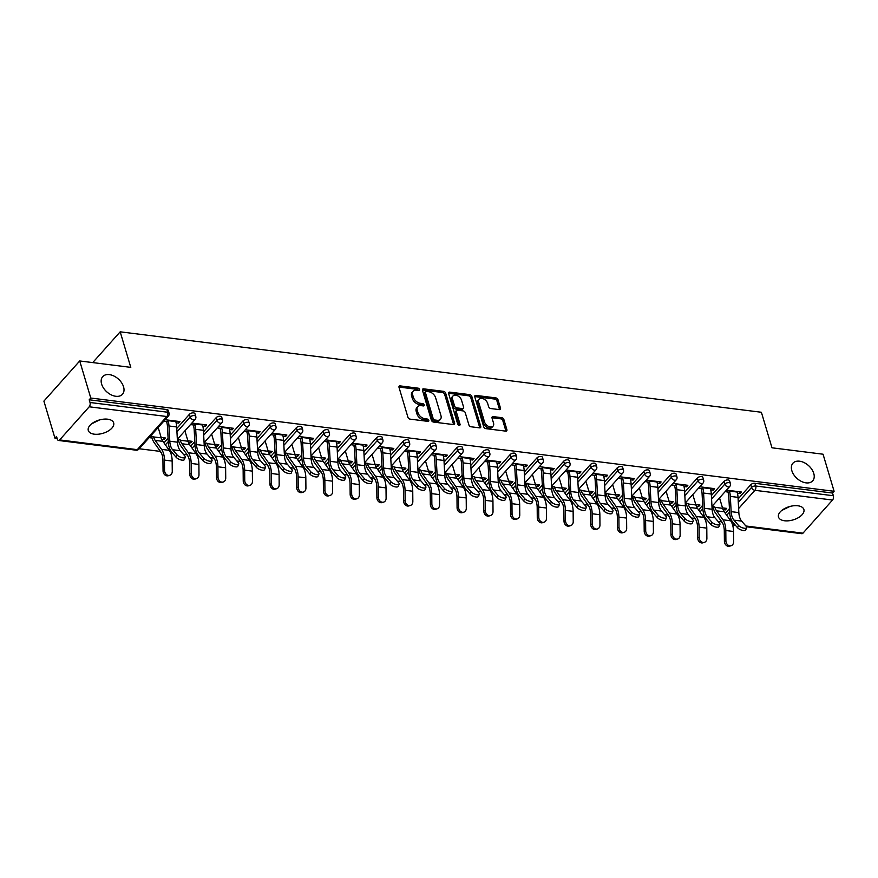 <?xml version="1.0" encoding="UTF-8"?>
<svg xmlns="http://www.w3.org/2000/svg" width="878" height="878" viewBox="0 0 878 878"><rect width="100%" height="100%" fill="white"/><g stroke="black" fill="none" stroke-linecap="round" stroke-linejoin="round"><path stroke-width="1.32" d="M123.557 386.825A13.247 8.637 -138.3 0 1 122.47 394.266A13.247 8.637 -138.3 0 1 111.221 394.859A13.247 8.637 -138.3 0 1 101.618 384.081A13.247 8.637 -138.3 0 1 102.704 376.64A13.247 8.637 -138.3 0 1 113.964 376.047A13.247 8.637 -138.3 0 1 123.557 386.825M99.587 419.914L91.521 423.887M813.763 473.418A13.247 8.637 -138.3 0 1 812.677 480.859A13.247 8.637 -138.3 0 1 801.427 481.44A13.247 8.637 -138.3 0 1 791.835 470.663A13.247 8.637 -138.3 0 1 792.911 463.222A13.247 8.637 -138.3 0 1 804.171 462.629A13.247 8.637 -138.3 0 1 813.763 473.418M789.805 506.496L781.727 510.469M419.585 389.459A1.427 0.922 41.7 0 0 418.071 388.153L400.192 385.903A2.03 1.328 41.7 0 0 399.172 386.21A2.03 1.328 41.7 0 0 399.007 387.352L407.93 417.259A2.03 1.328 41.7 0 0 410.103 419.135L427.97 421.374A1.427 0.922 41.7 0 0 427.279 419.047L424.963 418.762A6.497 4.236 41.7 0 1 417.994 412.77L417.259 410.278A6.497 4.236 41.7 0 1 417.785 406.624A6.497 4.236 41.7 0 1 421.056 405.636L423.372 405.921A1.427 0.922 41.7 0 0 422.669 403.595L420.364 403.309A6.497 4.236 41.7 0 1 413.395 397.317L412.649 394.826A6.497 4.236 41.7 0 1 413.187 391.171A6.497 4.236 41.7 0 1 416.446 390.183L418.762 390.469A1.427 0.922 41.7 0 0 419.585 389.459M418.477 390.436A1.427 0.922 41.7 0 0 417.017 389.316L399.15 387.077A2.03 1.328 41.7 0 0 398.952 387.066M427.685 421.341A1.427 0.922 41.7 0 0 426.236 420.222L423.92 419.936L424.963 418.762M423.075 405.888A1.427 0.922 41.7 0 0 421.627 404.769L419.311 404.484L420.364 403.309M797.882 505.783A13.247 6.903 163.4 0 0 784.065 508.867A13.247 6.903 163.4 0 0 778.501 517.054A13.247 6.903 163.4 0 0 784.515 520.764A13.247 6.903 163.4 0 0 798.321 517.68A13.247 6.903 163.4 0 0 803.886 509.492A13.247 6.903 163.4 0 0 797.882 505.783M107.665 419.19A13.247 6.903 163.4 0 0 93.858 422.285A13.247 6.903 163.4 0 0 88.294 430.472A13.247 6.903 163.4 0 0 94.297 434.182A13.247 6.903 163.4 0 0 108.115 431.087A13.247 6.903 163.4 0 0 113.679 422.9A13.247 6.903 163.4 0 0 107.665 419.19M499.308 409.609A2.03 1.328 41.7 0 0 500.328 409.302A2.03 1.328 41.7 0 0 500.493 408.16L497.991 399.775A2.03 1.328 41.7 0 0 495.818 397.899L475.964 395.407A2.03 1.328 41.7 0 0 474.943 395.726A2.03 1.328 41.7 0 0 474.779 396.867L483.701 426.763A2.03 1.328 41.7 0 0 485.874 428.64L505.717 431.131A2.03 1.328 41.7 0 0 506.738 430.824A2.03 1.328 41.7 0 0 506.902 429.682L503.884 419.541A2.03 1.328 41.7 0 0 501.711 417.676L493.216 416.611A2.03 1.328 41.7 0 0 492.196 416.918A2.03 1.328 41.7 0 0 492.031 418.06L493.524 423.086A5.433 3.545 41.7 0 1 493.085 426.137A5.433 3.545 41.7 0 1 488.464 426.379A5.433 3.545 41.7 0 1 484.524 421.956L478.664 402.267A5.433 3.545 41.7 0 1 479.103 399.216A5.433 3.545 41.7 0 1 483.723 398.974A5.433 3.545 41.7 0 1 487.652 403.397L488.64 406.679A2.03 1.328 41.7 0 0 490.813 408.544L499.308 409.609M59.649 439.922L137.275 449.657L166.831 416.523L89.205 406.788L59.649 439.922A3.106 1.712 -82.8 0 1 58.508 440.46A3.106 1.712 -82.8 0 1 57.322 439.132L56.521 436.421L54.952 438.177L43.9 401.114L79.722 360.957L130.789 367.366L120.187 331.818L761.391 412.265L771.981 447.802L823.048 454.211L834.1 491.285L90.774 398.03L89.205 399.786L90.017 402.497L167.632 412.232L166.831 409.521L89.205 399.786M79.722 360.957L90.774 398.03M445.684 393.212A2.03 1.328 41.7 0 0 443.511 391.336L423.657 388.844A2.03 1.328 41.7 0 0 422.636 389.163A2.03 1.328 41.7 0 0 422.472 390.304L431.383 420.211A2.03 1.328 41.7 0 0 433.567 422.077L453.41 424.568A2.03 1.328 41.7 0 0 454.431 424.261A2.03 1.328 41.7 0 0 454.595 423.119L445.684 393.212L444.641 394.387A2.03 1.328 41.7 0 0 442.457 392.51L422.614 390.019A2.03 1.328 41.7 0 0 422.406 390.008M449.81 392.126L469.664 394.617A2.03 1.328 41.7 0 1 471.837 396.494L480.749 426.401A2.03 1.328 41.7 0 1 480.584 427.542A2.03 1.328 41.7 0 1 479.564 427.849L471.069 426.785A2.03 1.328 41.7 0 1 468.896 424.908L465.274 412.781A2.03 1.328 41.7 0 0 463.101 410.915L457.471 410.202A2.03 1.328 41.7 0 0 456.45 410.509A2.03 1.328 41.7 0 0 456.286 411.65L460.05 424.283A1.427 0.922 41.7 0 1 457.69 423.986L448.625 393.585A2.03 1.328 41.7 0 1 448.79 392.444A2.03 1.328 41.7 0 1 449.81 392.126L448.768 393.3L468.611 395.791L469.664 394.617M120.187 331.818L92.728 362.592M89.205 406.788A3.106 1.712 -82.8 0 0 90.017 402.497M834.1 491.285L832.531 493.041L833.343 495.741A3.106 1.712 97.2 0 1 832.531 500.043L802.975 533.165A3.106 1.712 97.2 0 1 801.833 533.703L746.476 526.767M721.628 521.817L718.028 521.367M707.031 519.985L705.221 519.754M694.904 518.459L691.304 518.009M680.296 516.626L678.485 516.407M668.169 515.112L664.569 514.662M653.561 513.279L651.75 513.048M641.445 511.753L637.845 511.303M626.837 509.92L625.026 509.701M614.71 508.406L611.11 507.956M600.102 506.573L598.291 506.343M587.975 505.048L584.375 504.598M573.367 503.215L571.556 502.995M561.251 501.7L557.651 501.239M546.643 499.867L544.832 499.637M534.515 498.342L530.916 497.892M519.908 496.509L518.097 496.279M507.736 494.731A3.106 1.613 -16.6 0 0 507.769 494.951L504.181 494.534M493.184 493.162L491.373 492.931M481.056 491.636L477.456 491.186M466.448 489.803L464.638 489.573M454.321 488.278L450.721 487.828M439.713 486.445L437.902 486.225M427.597 484.93L423.997 484.48M412.989 483.098L411.178 482.867M400.862 481.572L397.262 481.122M386.254 479.739L384.443 479.52M374.127 478.225L370.527 477.775M359.519 476.392L357.708 476.161M347.403 474.866L343.803 474.416M332.795 473.033L330.984 472.814M320.668 471.519L317.068 471.069M306.06 469.686L304.249 469.456M293.889 467.897A3.106 1.613 -16.6 0 0 293.921 468.128L290.333 467.711M279.336 466.328L277.525 466.097M267.164 464.55A3.106 1.613 -16.6 0 0 267.197 464.769L263.609 464.352M252.601 462.98L250.79 462.75M240.473 461.455L236.873 461.005M225.865 459.622L224.055 459.392M213.749 458.096L210.149 457.647M199.141 456.275L197.331 456.044M187.014 454.749L183.414 454.299M172.406 452.916L170.595 452.686M160.279 451.391L139.218 448.757M57.125 438.451L54.952 438.177M161.739 439.209L163.999 439.494L163.473 437.738M163.999 439.494L165.36 437.979L161.146 437.442M176.105 422.79L178.618 423.108L178.102 421.352M178.618 423.108L179.979 421.583L165.119 419.717M153.43 436.476L150.489 436.114M149.139 437.628L152.081 438.001M163.758 421.242L168.389 421.824M724.043 481.385A3.106 1.613 -16.6 0 1 728.18 479.948A3.106 1.613 -16.6 0 1 729.585 480.815L730.397 483.526A3.106 1.613 -16.6 0 0 728.992 482.659A3.106 1.613 163.4 0 0 724.855 484.085L724.043 481.385L711.378 495.565M698.581 509.92L702.707 505.289M725.316 513.268L729.442 508.647M738.113 498.923L750.778 484.733A3.106 1.613 -16.6 0 1 754.915 483.295L755.717 486.006L833.343 495.741M832.531 493.041L754.915 483.295M166.831 409.521A3.106 1.613 -16.6 0 1 168.236 410.399L169.048 413.099A3.106 1.613 -16.6 0 0 167.632 412.232A3.106 1.712 -82.8 0 1 166.831 416.523A3.106 2.019 41.7 0 0 168.389 416.051A3.106 3.106 0 0 0 169.048 413.099M696.364 506.277L698.625 506.562L699.975 505.048L695.771 504.51M685.334 504.894L686.695 505.069M688.056 503.544L685.246 503.193M710.73 489.858L713.243 490.176L714.593 488.651L699.733 486.785M698.372 488.311L703.015 488.892M670.583 474.669A3.106 1.613 -16.6 0 1 674.721 473.242A3.106 1.613 -16.6 0 1 676.126 474.109L676.938 476.82A3.106 1.613 -16.6 0 0 675.522 475.953A3.106 1.613 163.4 0 0 671.385 477.38L670.583 474.669L657.918 488.859M645.121 503.215L649.248 498.583M642.905 499.571L645.154 499.856L646.515 498.331L642.301 497.804M631.875 498.188L633.236 498.364M634.596 496.838L631.787 496.487M657.26 483.152L659.784 483.471L661.134 481.945L646.274 480.079M644.913 481.605L649.555 482.187M617.124 467.963A3.106 1.613 -16.6 0 1 621.251 466.536A3.106 1.613 -16.6 0 1 622.667 467.403L623.468 470.114A3.106 1.613 -16.6 0 0 622.063 469.236A3.106 1.613 163.4 0 0 617.925 470.674L617.124 467.963L604.459 482.154M591.662 496.498L595.789 491.878M589.434 492.865L591.695 493.151L593.056 491.625L588.842 491.098M578.415 491.482L579.776 491.658M581.126 490.133L578.317 489.781M603.801 476.447L606.314 476.765L607.675 475.239L592.815 473.374M591.454 474.899L596.085 475.481M563.654 461.257A3.106 1.613 -16.6 0 1 567.792 459.831A3.106 1.613 -16.6 0 1 569.196 460.698L570.009 463.408A3.106 1.613 -16.6 0 0 568.604 462.53A3.106 1.613 163.4 0 0 564.466 463.968L563.654 461.257L551 475.448M538.192 489.792L542.33 485.172M535.975 486.16L538.236 486.445L539.597 484.919L535.382 484.393M524.945 484.777L526.306 484.952M527.667 483.427L524.857 483.076M550.341 469.741L552.855 470.059L554.216 468.534L539.344 466.668M537.994 468.193L542.626 468.775M510.195 454.552A3.106 1.613 -16.6 0 1 514.332 453.125A3.106 1.613 -16.6 0 1 515.737 453.992L516.549 456.692A3.106 1.613 -16.6 0 0 515.145 455.825A3.106 1.613 163.4 0 0 511.007 457.262L510.195 454.552L497.53 468.742M484.733 483.087L488.859 478.466M482.516 479.454L484.777 479.739L486.127 478.214L481.923 477.687M471.486 478.071L472.847 478.247M474.208 476.721L471.398 476.37M496.882 463.035L499.395 463.354L500.745 461.828L485.885 459.962M484.524 461.488L489.167 462.069M456.736 447.846A3.106 1.613 -16.6 0 1 460.873 446.408A3.106 1.613 -16.6 0 1 462.278 447.286L463.09 449.986A3.106 1.613 -16.6 0 0 461.674 449.119A3.106 1.613 163.4 0 0 457.537 450.557L456.736 447.846L444.07 462.037M431.274 476.381L435.4 471.76M429.057 472.748L431.307 473.033L432.667 471.508L428.453 470.981M418.027 471.365L419.388 471.53M420.749 470.015L417.928 469.664M443.412 456.33L445.936 456.648L447.286 455.122L432.426 453.257M431.065 454.782L435.707 455.364M403.276 441.14A3.106 1.613 -16.6 0 1 407.403 439.702A3.106 1.613 -16.6 0 1 408.819 440.569L409.62 443.28A3.106 1.613 -16.6 0 0 408.215 442.413A3.106 1.613 163.4 0 0 404.078 443.851L403.276 441.14L390.611 455.331M377.814 469.675L381.941 465.044M375.586 466.042L377.847 466.328L379.208 464.802L374.994 464.275M364.568 464.66L365.928 464.824M367.278 463.31L364.469 462.958M389.953 449.624L392.466 449.931L393.827 448.417L378.967 446.551M377.606 448.076L382.237 448.658M349.806 434.434A3.106 1.613 -16.6 0 1 353.944 432.997A3.106 1.613 -16.6 0 1 355.349 433.864L356.161 436.575A3.106 1.613 -16.6 0 0 354.756 435.707A3.106 1.613 163.4 0 0 350.618 437.145L349.806 434.434L337.152 448.625M324.344 462.969L328.482 458.338M322.127 459.337L324.388 459.622L325.738 458.096L321.535 457.57M311.097 457.954L312.458 458.118M313.819 456.604L311.01 456.242M336.493 442.918L339.007 443.225L340.368 441.711L325.497 439.845M324.147 441.36L328.778 441.941M296.347 427.729A3.106 1.613 -16.6 0 1 300.485 426.291A3.106 1.613 -16.6 0 1 301.889 427.158L302.701 429.869A3.106 1.613 -16.6 0 0 301.286 429.002A3.106 1.613 163.4 0 0 297.159 430.429L296.347 427.729L283.682 441.919M270.885 456.264L275.012 451.632M268.668 452.631L270.929 452.905L272.279 451.391L268.075 450.864M257.638 451.248L258.999 451.413M260.36 449.898L257.55 449.536M283.034 436.212L285.548 436.52L286.897 435.005L272.037 433.139M270.676 434.654L275.319 435.236M242.888 421.023A3.106 1.613 -16.6 0 1 247.025 419.585A3.106 1.613 -16.6 0 1 248.43 420.452L249.242 423.163A3.106 1.613 -16.6 0 0 247.826 422.296A3.106 1.613 163.4 0 0 243.689 423.723L242.888 421.023L230.223 435.203M217.426 449.558L221.552 444.926M215.209 445.925L217.459 446.2L218.82 444.685L214.605 444.158M204.179 444.531L205.54 444.707M206.901 443.181L204.08 442.83M229.564 429.496L232.088 429.814L233.438 428.299L218.578 426.434M217.217 427.948L221.86 428.53M189.418 414.317A3.106 1.613 -16.6 0 1 193.555 412.879A3.106 1.613 -16.6 0 1 194.971 413.747L195.772 416.457A3.106 1.613 -16.6 0 0 194.367 415.59A3.106 1.613 163.4 0 0 190.23 417.017L189.418 414.317L176.763 428.497M163.966 442.852L168.093 438.221M202.84 426.148L205.353 426.467L206.714 424.941L191.843 423.075M190.482 424.601L195.125 425.182M188.474 442.567L190.735 442.852L192.084 441.327L187.881 440.8M177.444 441.184L178.805 441.36M180.166 439.834L177.356 439.483M216.153 417.665A3.106 1.613 -16.6 0 1 220.29 416.227A3.106 1.613 -16.6 0 1 221.695 417.105L222.507 419.805A3.106 1.613 -16.6 0 0 221.102 418.938A3.106 1.613 163.4 0 0 216.965 420.375L216.153 417.665L203.498 431.855M190.691 446.2L194.817 441.579M256.299 432.854L258.812 433.172L260.173 431.647L245.302 429.781M243.952 431.307L248.584 431.888M241.933 449.273L244.194 449.558L245.555 448.032L241.34 447.506M230.903 447.89L232.275 448.065M233.625 446.54L230.815 446.189M269.612 424.37A3.106 1.613 -16.6 0 1 273.749 422.944A3.106 1.613 -16.6 0 1 275.165 423.811L275.966 426.521A3.106 1.613 -16.6 0 0 274.562 425.643A3.106 1.613 163.4 0 0 270.424 427.081L269.612 424.37L256.958 438.561M244.15 452.905L248.287 448.285M309.758 439.56L312.272 439.878L313.633 438.352L298.772 436.487M297.412 438.012L302.054 438.594M295.392 455.978L297.653 456.264L299.014 454.738L294.799 454.211M284.373 454.595L285.734 454.771M287.095 453.246L284.274 452.894M323.082 431.076A3.106 1.613 -16.6 0 1 327.22 429.649A3.106 1.613 -16.6 0 1 328.624 430.516L329.426 433.227A3.106 1.613 -16.6 0 0 328.021 432.349A3.106 1.613 163.4 0 0 323.883 433.787L323.082 431.076L310.417 445.267M297.62 459.611L301.747 454.991M363.218 446.265L365.742 446.584L367.092 445.058L352.232 443.192M350.871 444.718L355.513 445.3M348.862 462.684L351.112 462.969L352.473 461.444L348.259 460.917M337.832 461.301L339.193 461.477M340.554 459.951L337.745 459.6M376.541 437.782A3.106 1.613 -16.6 0 1 380.679 436.355A3.106 1.613 -16.6 0 1 382.084 437.222L382.896 439.933A3.106 1.613 -16.6 0 0 381.48 439.066A3.106 1.613 163.4 0 0 377.342 440.493L376.541 437.782L363.876 451.972M351.079 466.328L355.206 461.696M416.688 452.971L419.201 453.289L420.562 451.764L405.691 449.898M404.33 451.424L408.972 452.005M402.322 469.39L404.582 469.675L405.932 468.161L401.729 467.623M391.292 468.007L392.653 468.183M394.013 466.657L391.204 466.306M430 444.487A3.106 1.613 -16.6 0 1 434.138 443.061A3.106 1.613 -16.6 0 1 435.543 443.928L436.355 446.639A3.106 1.613 -16.6 0 0 434.95 445.772A3.106 1.613 163.4 0 0 430.813 447.198L430 444.487L417.346 458.678M404.538 473.033L408.665 468.402M470.147 459.677L472.66 459.995L474.021 458.47L459.15 456.615M457.8 458.129L462.432 458.711M455.781 476.095L458.042 476.381L459.403 474.866L455.188 474.329M444.751 474.713L446.123 474.888M447.473 473.363L444.663 473.012M483.46 451.204A3.106 1.613 -16.6 0 1 487.597 449.766A3.106 1.613 -16.6 0 1 489.013 450.633L489.814 453.344A3.106 1.613 -16.6 0 0 488.409 452.477A3.106 1.613 163.4 0 0 484.272 453.904L483.46 451.204L470.806 465.384M457.998 479.739L462.135 475.108M523.606 466.383L526.12 466.701L527.48 465.186L512.62 463.321M511.259 464.835L515.902 465.417M509.24 482.812L511.501 483.087L512.862 481.572L508.647 481.045M498.221 481.429L499.582 481.594M500.943 480.068L498.122 479.717M536.93 457.91A3.106 1.613 -16.6 0 1 541.067 456.472A3.106 1.613 -16.6 0 1 542.472 457.339L543.273 460.05A3.106 1.613 -16.6 0 0 541.869 459.183A3.106 1.613 163.4 0 0 537.731 460.61L536.93 457.91L524.265 472.101M511.468 486.445L515.595 481.813M577.065 473.099L579.59 473.407L580.94 471.892L566.08 470.026M564.719 471.541L569.361 472.123M562.71 489.518L564.96 489.792L566.321 488.278L562.107 487.751M551.68 488.135L553.041 488.3M554.402 486.785L551.593 486.423M590.389 464.616A3.106 1.613 -16.6 0 1 594.527 463.178A3.106 1.613 -16.6 0 1 595.932 464.045L596.744 466.756A3.106 1.613 -16.6 0 0 595.328 465.889A3.106 1.613 163.4 0 0 591.19 467.326L590.389 464.616L577.724 478.806M564.927 493.151L569.054 488.519M630.536 479.805L633.049 480.112L634.41 478.598L619.539 476.732M618.178 478.247L622.82 478.839M616.169 496.224L618.43 496.509L619.78 494.983L615.577 494.457M605.14 494.841L606.5 495.005M607.861 493.491L605.052 493.14M643.848 471.321A3.106 1.613 -16.6 0 1 647.986 469.884A3.106 1.613 -16.6 0 1 649.391 470.751L650.203 473.461A3.106 1.613 -16.6 0 0 648.798 472.594A3.106 1.613 163.4 0 0 644.661 474.032L643.848 471.321L631.194 485.512M618.386 499.856L622.513 495.225M683.995 486.511L686.508 486.829L687.869 485.304L672.998 483.438M671.648 484.963L676.279 485.545M669.629 502.929L671.889 503.215L673.25 501.689L669.036 501.162M658.599 501.547L659.971 501.711M661.321 500.197L658.511 499.845M697.308 478.027A3.106 1.613 -16.6 0 1 701.445 476.589A3.106 1.613 -16.6 0 1 702.861 477.467L703.662 480.167A3.106 1.613 -16.6 0 0 702.257 479.3A3.106 1.613 163.4 0 0 698.12 480.738L697.308 478.027L684.653 492.218M671.857 506.562L675.983 501.931M737.454 493.216L739.967 493.535L741.328 492.009L726.468 490.144M725.107 491.669L729.75 492.251M723.088 509.635L725.349 509.92L726.71 508.395L722.495 507.868M712.069 508.252L713.43 508.417M714.791 506.902L711.97 506.551M190.735 442.852L190.208 441.096M205.353 426.467L204.826 424.7M217.459 446.2L216.943 444.444M232.088 429.814L231.562 428.058M244.194 449.558L243.667 447.802M258.812 433.172L258.286 431.416M270.929 452.905L270.402 451.149M285.548 436.52L285.021 434.764M297.653 456.264L297.126 454.508M312.272 439.878L311.756 438.122M324.388 459.622L323.861 457.855M339.007 443.225L338.48 441.469M351.112 462.969L350.596 461.213M365.742 446.584L365.215 444.828M377.847 466.328L377.32 464.561M392.466 449.931L391.95 448.175M404.582 469.675L404.056 467.919M419.201 453.289L418.674 451.533M431.307 473.033L430.791 471.277M445.936 456.648L445.409 454.881M458.042 476.381L457.515 474.625M472.66 459.995L472.134 458.239M484.777 479.739L484.25 477.983M499.395 463.354L498.869 461.587M511.501 483.087L510.974 481.331M526.12 466.701L525.604 464.945M538.236 486.445L537.709 484.689M552.855 470.059L552.328 468.303M564.96 489.792L564.444 488.036M579.59 473.407L579.063 471.651M591.695 493.151L591.168 491.395M606.314 476.765L605.798 475.009M618.43 496.509L617.903 494.742M633.049 480.112L632.522 478.356M645.154 499.856L644.639 498.1M659.784 483.471L659.257 481.715M671.889 503.215L671.363 501.459M686.508 486.829L685.981 485.062M698.625 506.562L698.098 504.806M713.243 490.176L712.716 488.42M725.349 509.92L724.822 508.164M739.967 493.535L739.452 491.768M413.187 391.171L412.133 392.345A6.497 4.236 41.7 0 0 411.606 396L412.649 394.826M419.311 404.484A6.497 4.236 41.7 0 1 412.353 398.491L411.606 396M417.785 406.624L416.743 407.798A6.497 4.236 41.7 0 0 416.216 411.442L417.259 410.278M423.92 419.936A6.497 4.236 41.7 0 1 416.951 413.944L416.216 411.442M453.619 424.579A2.03 1.328 41.7 0 0 453.553 424.293L444.641 394.387M426.203 391.412A1.427 0.922 41.7 0 0 425.369 392.422L433.194 418.674A1.427 0.922 41.7 0 0 434.72 419.98L437.156 420.288A6.497 4.236 41.7 0 0 440.427 419.3A6.497 4.236 41.7 0 0 440.954 415.645L435.609 397.701A6.497 4.236 41.7 0 0 428.64 391.709L426.203 391.412M425.49 391.621L424.447 392.795A1.427 0.922 41.7 0 0 424.326 393.596L425.369 392.422M440.427 419.3L439.384 420.474A6.497 4.236 41.7 0 1 436.114 421.462L433.677 421.155A1.427 0.922 41.7 0 1 432.152 419.849L424.326 393.596M479.772 427.86A2.03 1.328 41.7 0 0 479.706 427.564L470.795 397.668A2.03 1.328 41.7 0 0 468.611 395.791M456.45 410.509L455.408 411.683A2.03 1.328 41.7 0 0 455.232 412.825L458.931 425.226M461.532 400.192A5.433 3.545 41.7 0 0 457.592 395.769A5.433 3.545 41.7 0 0 452.971 396.011A5.433 3.545 41.7 0 0 452.532 399.073L454.595 406.009A2.03 1.328 41.7 0 0 456.779 407.875L462.41 408.588A2.03 1.328 41.7 0 0 463.43 408.27A2.03 1.328 41.7 0 0 463.595 407.129L461.532 400.192M452.971 396.011L451.929 397.185A5.433 3.545 41.7 0 0 451.49 400.236L452.532 399.073M463.43 408.27L462.388 409.444A2.03 1.328 41.7 0 1 461.367 409.752L455.726 409.049A2.03 1.328 41.7 0 1 453.553 407.172L451.49 400.236M479.103 399.216L478.06 400.379A5.433 3.545 41.7 0 0 477.61 403.441L478.664 402.267M493.085 426.137L492.031 427.312A5.433 3.545 41.7 0 1 487.422 427.553A5.433 3.545 41.7 0 1 483.482 423.13L477.61 403.441M505.926 431.142A2.03 1.328 41.7 0 0 505.86 430.846L502.842 420.716A2.03 1.328 41.7 0 0 500.669 418.839L492.174 417.774A2.03 1.328 41.7 0 0 491.965 417.763M499.505 409.631A2.03 1.328 41.7 0 0 499.45 409.335L496.948 400.939A2.03 1.328 41.7 0 0 494.775 399.073L474.921 396.582A2.03 1.328 41.7 0 0 474.724 396.571M158.183 427.498L161.278 437.892L153.562 436.926A13.861 7.639 -82.8 0 0 155.186 440.394L161.596 449.382A16.55 9.12 97.2 0 1 163.527 453.52A16.55 9.12 97.2 0 1 164.46 460.094L164.548 470.356A4.653 3.775 73.2 0 0 169.75 475.305L168.236 475.755A4.653 3.775 -106.8 0 1 163.045 470.817L162.946 460.544A13.861 7.639 -82.8 0 0 162.178 455.045A13.861 7.639 -82.8 0 0 160.553 451.577L154.144 442.589A16.55 9.12 97.2 0 1 152.212 438.44L151.554 436.245M161.278 437.892A13.861 7.639 -82.8 0 0 162.902 441.36L169.3 450.348A16.55 9.12 97.2 0 1 171.243 454.497A16.55 9.12 97.2 0 1 172.165 461.06L172.264 471.332A4.653 3.775 73.2 0 1 169.75 475.305M185.302 457.273L184.347 459.578A4.653 1.734 -157.5 0 1 180.758 459.874A4.653 1.734 -157.5 0 1 176.193 457.317L177.147 455.002A4.653 1.734 22.5 0 0 181.713 457.57A4.653 1.734 22.5 0 0 185.302 457.273A4.653 1.734 22.5 0 0 184.852 455.978L180.319 450.699A13.861 7.639 97.2 0 1 178.245 446.65A13.861 7.639 97.2 0 1 177.499 442.194L176.676 426.949A16.55 9.12 -82.8 0 0 175.798 421.616L175.622 421.045M177.147 455.002L172.604 449.723A13.861 7.639 97.2 0 1 170.53 445.684A13.861 7.639 97.2 0 1 169.794 441.217L168.971 425.984A16.55 9.12 -82.8 0 0 168.082 420.65L167.907 420.068M166.557 421.594L166.721 422.175A13.861 7.639 97.2 0 1 167.468 426.631L168.291 441.875A16.55 9.12 -82.8 0 0 169.169 447.209A16.55 9.12 -82.8 0 0 171.649 452.038L176.193 457.317M184.907 430.846L188.013 441.239L180.297 440.273A13.861 7.639 -82.8 0 0 181.922 443.752L188.32 452.73A16.55 9.12 97.2 0 1 190.263 456.878A16.55 9.12 97.2 0 1 191.184 463.452L191.283 473.714A4.653 3.775 73.2 0 0 196.474 478.653L194.971 479.114A4.653 3.775 -106.8 0 1 189.769 474.164L189.681 463.902A13.861 7.639 -82.8 0 0 188.902 458.404A13.861 7.639 -82.8 0 0 187.277 454.925L180.879 445.947A16.55 9.12 97.2 0 1 178.936 441.799L178.289 439.593M188.013 441.239A13.861 7.639 -82.8 0 0 189.637 444.718L196.035 453.706A16.55 9.12 97.2 0 1 197.978 457.844A16.55 9.12 97.2 0 1 198.9 464.418L198.988 474.68A4.653 3.775 73.2 0 1 196.474 478.653M211.642 434.204L214.737 444.597L207.032 443.631A13.861 7.639 -82.8 0 0 208.657 447.1L215.055 456.088A16.55 9.12 97.2 0 1 216.998 460.237A16.55 9.12 97.2 0 1 217.92 466.8L218.007 477.072A4.653 3.775 73.2 0 0 223.21 482.011L221.695 482.461A4.653 3.775 -106.8 0 1 216.504 477.522L216.405 467.261A13.861 7.639 -82.8 0 0 215.637 461.751A13.861 7.639 -82.8 0 0 214.012 458.283L207.614 449.295A16.55 9.12 97.2 0 1 205.671 445.146L205.013 442.951M214.737 444.597A13.861 7.639 -82.8 0 0 216.361 448.065L222.771 457.054A16.55 9.12 97.2 0 1 224.702 461.202A16.55 9.12 97.2 0 1 225.624 467.765L225.723 478.038A4.653 3.775 73.2 0 1 223.21 482.011M238.377 437.551L241.472 447.956L233.757 446.979A13.861 7.639 -82.8 0 0 235.381 450.458L241.79 459.435A16.55 9.12 97.2 0 1 243.722 463.584A16.55 9.12 97.2 0 1 244.644 470.158L244.742 480.42A4.653 3.775 73.2 0 0 249.934 485.358L248.43 485.819A4.653 3.775 -106.8 0 1 243.228 480.881L243.14 470.608A13.861 7.639 -82.8 0 0 242.372 465.11A13.861 7.639 -82.8 0 0 240.748 461.641L234.338 452.653A16.55 9.12 97.2 0 1 232.407 448.504L231.748 446.298M241.472 447.956A13.861 7.639 -82.8 0 0 243.096 451.424L249.495 460.412A16.55 9.12 97.2 0 1 251.437 464.55A16.55 9.12 97.2 0 1 252.359 471.124L252.447 481.385A4.653 3.775 73.2 0 1 249.934 485.358M265.101 440.91L268.207 451.303L260.492 450.337A13.861 7.639 -82.8 0 0 262.116 453.805L268.514 462.794A16.55 9.12 97.2 0 1 270.457 466.942A16.55 9.12 97.2 0 1 271.379 473.505L271.467 483.778A4.653 3.775 73.2 0 0 276.669 488.717L275.165 489.167A4.653 3.775 -106.8 0 1 269.963 484.228L269.875 473.966A13.861 7.639 -82.8 0 0 269.096 468.457A13.861 7.639 -82.8 0 0 267.472 464.989L261.073 456A16.55 9.12 97.2 0 1 259.131 451.863L258.472 449.657M268.207 451.303A13.861 7.639 -82.8 0 0 269.831 454.771L276.23 463.76A16.55 9.12 97.2 0 1 278.172 467.908A16.55 9.12 97.2 0 1 279.094 474.471L279.182 484.744A4.653 3.775 73.2 0 1 276.669 488.717M291.836 444.257L294.931 454.661L287.227 453.685A13.861 7.639 -82.8 0 0 288.851 457.164L295.249 466.152A16.55 9.12 97.2 0 1 297.192 470.29A16.55 9.12 97.2 0 1 298.114 476.864L298.202 487.125A4.653 3.775 73.2 0 0 303.404 492.064L301.889 492.525A4.653 3.775 -106.8 0 1 296.698 487.586L296.599 477.314A13.861 7.639 -82.8 0 0 295.831 471.815A13.861 7.639 -82.8 0 0 294.207 468.347L287.808 459.359A16.55 9.12 97.2 0 1 285.866 455.21L285.207 453.015M294.931 454.661A13.861 7.639 -82.8 0 0 296.555 458.129L302.954 467.118A16.55 9.12 97.2 0 1 304.896 471.256A16.55 9.12 97.2 0 1 305.818 477.83L305.917 488.091A4.653 3.775 73.2 0 1 303.404 492.064M212.037 460.621L211.082 462.936A4.653 1.734 -157.5 0 1 207.493 463.222A4.653 1.734 -157.5 0 1 202.917 460.665L203.872 458.36A4.653 1.734 22.5 0 0 208.448 460.917A4.653 1.734 22.5 0 0 212.037 460.621A4.653 1.734 22.5 0 0 211.587 459.326L207.043 454.047A13.861 7.639 97.2 0 1 204.969 450.008A13.861 7.639 97.2 0 1 204.234 445.541L203.411 430.297A16.55 9.12 -82.8 0 0 202.522 424.974L202.357 424.392M203.872 458.36L199.339 453.081A13.861 7.639 97.2 0 1 197.265 449.031A13.861 7.639 97.2 0 1 196.518 444.575L195.695 429.331A16.55 9.12 -82.8 0 0 194.817 424.008L194.642 423.426M193.281 424.952L193.456 425.523A13.861 7.639 97.2 0 1 194.203 429.99L195.015 445.234A16.55 9.12 -82.8 0 0 195.904 450.557A16.55 9.12 -82.8 0 0 198.373 455.386L202.917 460.665M238.761 463.979L237.806 466.284A4.653 1.734 -157.5 0 1 234.217 466.58A4.653 1.734 -157.5 0 1 229.652 464.023L230.607 461.707A4.653 1.734 22.5 0 0 235.172 464.275A4.653 1.734 22.5 0 0 238.761 463.979A4.653 1.734 22.5 0 0 238.322 462.684L233.778 457.405A13.861 7.639 97.2 0 1 231.704 453.355A13.861 7.639 97.2 0 1 230.958 448.899L230.146 433.655A16.55 9.12 -82.8 0 0 229.257 428.321L229.081 427.751M230.607 461.707L226.063 456.439A13.861 7.639 97.2 0 1 223.989 452.389A13.861 7.639 97.2 0 1 223.253 447.923L222.43 432.689A16.55 9.12 -82.8 0 0 221.541 427.356L221.377 426.785M220.016 428.299L220.191 428.881A13.861 7.639 97.2 0 1 220.927 433.348L221.75 448.581A16.55 9.12 -82.8 0 0 222.639 453.915A16.55 9.12 -82.8 0 0 225.108 458.744L229.652 464.023M265.496 467.326L264.541 469.642A4.653 1.734 -157.5 0 1 260.953 469.939A4.653 1.734 -157.5 0 1 256.387 467.37L257.342 465.066A4.653 1.734 22.5 0 0 261.907 467.623A4.653 1.734 22.5 0 0 265.496 467.326A4.653 1.734 22.5 0 0 265.046 466.031L260.503 460.752A13.861 7.639 97.2 0 1 258.439 456.714A13.861 7.639 97.2 0 1 257.693 452.247L256.87 437.003A16.55 9.12 -82.8 0 0 255.992 431.68L255.816 431.098M257.342 465.066L252.798 459.787A13.861 7.639 97.2 0 1 250.724 455.748A13.861 7.639 97.2 0 1 249.978 451.281L249.165 436.037A16.55 9.12 -82.8 0 0 248.276 430.714L248.101 430.132M246.751 431.658L246.916 432.239A13.861 7.639 97.2 0 1 247.662 436.695L248.485 451.94A16.55 9.12 -82.8 0 0 249.363 457.262A16.55 9.12 -82.8 0 0 251.843 462.091L256.387 467.37M292.22 470.685L291.266 472.99A4.653 1.734 -157.5 0 1 287.688 473.286A4.653 1.734 -157.5 0 1 283.111 470.729L284.066 468.424A4.653 1.734 22.5 0 0 288.642 470.981A4.653 1.734 22.5 0 0 292.22 470.685A4.653 1.734 22.5 0 0 291.781 469.39L287.238 464.111A13.861 7.639 97.2 0 1 285.163 460.061A13.861 7.639 97.2 0 1 284.428 455.605L283.605 440.361A16.55 9.12 -82.8 0 0 282.716 435.038L282.551 434.456M284.066 468.424L279.522 463.145A13.861 7.639 97.2 0 1 277.459 459.095A13.861 7.639 97.2 0 1 276.713 454.639L275.89 439.395A16.55 9.12 -82.8 0 0 275.012 434.061L274.836 433.491M273.475 435.005L273.651 435.587A13.861 7.639 97.2 0 1 274.386 440.054L275.209 455.287A16.55 9.12 -82.8 0 0 276.098 460.621A16.55 9.12 -82.8 0 0 278.567 465.45L283.111 470.729M318.955 474.043L318.001 476.348A4.653 1.734 -157.5 0 1 314.412 476.644A4.653 1.734 -157.5 0 1 309.846 474.076L310.801 471.771A4.653 1.734 22.5 0 0 315.367 474.339A4.653 1.734 22.5 0 0 318.955 474.043A4.653 1.734 22.5 0 0 318.516 472.737L313.973 467.458A13.861 7.639 97.2 0 1 311.899 463.419A13.861 7.639 97.2 0 1 311.152 458.953L310.329 443.719A16.55 9.12 -82.8 0 0 309.451 438.385L309.275 437.804M310.801 471.771L306.257 466.492A13.861 7.639 97.2 0 1 304.183 462.454A13.861 7.639 97.2 0 1 303.448 457.987L302.625 442.742A16.55 9.12 -82.8 0 0 301.736 437.42L301.571 436.838M300.21 438.363L300.386 438.945A13.861 7.639 97.2 0 1 301.121 443.401L301.944 458.645A16.55 9.12 -82.8 0 0 302.822 463.968A16.55 9.12 -82.8 0 0 305.303 468.797L309.846 474.076M318.56 447.615L321.666 458.009L313.951 457.043A13.861 7.639 -82.8 0 0 315.575 460.511L321.985 469.5A16.55 9.12 97.2 0 1 323.916 473.648A16.55 9.12 97.2 0 1 324.838 480.211L324.937 490.484A4.653 3.775 73.2 0 0 330.128 495.422L328.624 495.872A4.653 3.775 -106.8 0 1 323.422 490.934L323.334 480.672A13.861 7.639 -82.8 0 0 322.566 475.163A13.861 7.639 -82.8 0 0 320.942 471.695L314.533 462.706A16.55 9.12 97.2 0 1 312.601 458.568L311.942 456.362M321.666 458.009A13.861 7.639 -82.8 0 0 323.291 461.477L329.689 470.465A16.55 9.12 97.2 0 1 331.632 474.614A16.55 9.12 97.2 0 1 332.553 481.177L332.641 491.45A4.653 3.775 73.2 0 1 330.128 495.422M345.691 477.391L344.736 479.695A4.653 1.734 -157.5 0 1 341.147 479.992A4.653 1.734 -157.5 0 1 336.57 477.434L337.536 475.13A4.653 1.734 22.5 0 0 342.102 477.687A4.653 1.734 22.5 0 0 345.691 477.391A4.653 1.734 22.5 0 0 345.241 476.095L340.697 470.817A13.861 7.639 97.2 0 1 338.623 466.767A13.861 7.639 97.2 0 1 337.887 462.311L337.064 447.067A16.55 9.12 -82.8 0 0 336.186 441.744L336.011 441.162M337.536 475.13L332.992 469.851A13.861 7.639 97.2 0 1 330.918 465.801A13.861 7.639 97.2 0 1 330.172 461.345L329.36 446.101A16.55 9.12 -82.8 0 0 328.471 440.778L328.295 440.196M326.945 441.711L327.11 442.292A13.861 7.639 97.2 0 1 327.856 446.759L328.679 461.993A16.55 9.12 -82.8 0 0 329.557 467.326A16.55 9.12 -82.8 0 0 332.038 472.155L336.57 477.434M345.295 450.974L348.39 461.367L340.686 460.401A13.861 7.639 -82.8 0 0 342.31 463.869L348.709 472.858A16.55 9.12 97.2 0 1 350.651 476.995A16.55 9.12 97.2 0 1 351.573 483.569L351.661 493.831A4.653 3.775 73.2 0 0 356.863 498.781L355.36 499.231A4.653 3.775 -106.8 0 1 350.157 494.292L350.07 484.019A13.861 7.639 -82.8 0 0 349.29 478.521A13.861 7.639 -82.8 0 0 347.666 475.053L341.268 466.064A16.55 9.12 97.2 0 1 339.325 461.916L338.667 459.721M348.39 461.367A13.861 7.639 -82.8 0 0 350.015 464.835L356.424 473.824A16.55 9.12 97.2 0 1 358.356 477.961A16.55 9.12 97.2 0 1 359.289 484.535L359.376 494.797A4.653 3.775 73.2 0 1 356.863 498.781M372.415 480.749L371.46 483.054A4.653 1.734 -157.5 0 1 367.871 483.35A4.653 1.734 -157.5 0 1 363.305 480.782L364.26 478.477A4.653 1.734 22.5 0 0 368.826 481.045A4.653 1.734 22.5 0 0 372.415 480.749A4.653 1.734 22.5 0 0 371.976 479.443L367.432 474.164A13.861 7.639 97.2 0 1 365.358 470.125A13.861 7.639 97.2 0 1 364.622 465.658L363.799 450.425A16.55 9.12 -82.8 0 0 362.91 445.091L362.735 444.509M364.26 478.477L359.717 473.198A13.861 7.639 97.2 0 1 357.642 469.159A13.861 7.639 97.2 0 1 356.907 464.692L356.084 449.448A16.55 9.12 -82.8 0 0 355.206 444.125L355.03 443.544M353.669 445.069L353.845 445.651A13.861 7.639 97.2 0 1 354.58 450.107L355.403 465.351A16.55 9.12 -82.8 0 0 356.292 470.674A16.55 9.12 -82.8 0 0 358.762 475.503L363.305 480.782M372.031 454.321L375.125 464.714L367.41 463.749A13.861 7.639 -82.8 0 0 369.034 467.217L375.444 476.205A16.55 9.12 97.2 0 1 377.375 480.354A16.55 9.12 97.2 0 1 378.308 486.917L378.396 497.189A4.653 3.775 73.2 0 0 383.598 502.128L382.084 502.589A4.653 3.775 -106.8 0 1 376.892 497.639L376.794 487.378A13.861 7.639 -82.8 0 0 376.025 481.879A13.861 7.639 -82.8 0 0 374.401 478.4L367.992 469.412A16.55 9.12 97.2 0 1 366.06 465.274L365.402 463.068M375.125 464.714A13.861 7.639 -82.8 0 0 376.75 468.193L383.148 477.171A16.55 9.12 97.2 0 1 385.091 481.32A16.55 9.12 97.2 0 1 386.013 487.894L386.111 498.155A4.653 3.775 73.2 0 1 383.598 502.128M399.15 484.096L398.195 486.401A4.653 1.734 -157.5 0 1 394.606 486.697A4.653 1.734 -157.5 0 1 390.041 484.14L390.995 481.835A4.653 1.734 22.5 0 0 395.561 484.393A4.653 1.734 22.5 0 0 399.15 484.096A4.653 1.734 22.5 0 0 398.7 482.801L394.167 477.522A13.861 7.639 97.2 0 1 392.093 473.472A13.861 7.639 97.2 0 1 391.347 469.017L390.523 453.772A16.55 9.12 -82.8 0 0 389.645 448.449L389.47 447.868M390.995 481.835L386.452 476.556A13.861 7.639 97.2 0 1 384.377 472.507A13.861 7.639 97.2 0 1 383.642 468.051L382.819 452.807A16.55 9.12 -82.8 0 0 381.93 447.484L381.754 446.902M380.404 448.428L380.569 448.998A13.861 7.639 97.2 0 1 381.315 453.465L382.139 468.709A16.55 9.12 -82.8 0 0 383.017 474.032A16.55 9.12 -82.8 0 0 385.497 478.861L390.041 484.14M398.755 457.679L401.861 468.073L394.145 467.107A13.861 7.639 -82.8 0 0 395.769 470.575L402.168 479.564A16.55 9.12 97.2 0 1 404.11 483.701A16.55 9.12 97.2 0 1 405.032 490.275L405.131 500.537A4.653 3.775 73.2 0 0 410.322 505.487L408.819 505.937A4.653 3.775 -106.8 0 1 403.617 500.998L403.529 490.725A13.861 7.639 -82.8 0 0 402.75 485.227A13.861 7.639 -82.8 0 0 401.125 481.759L394.727 472.77A16.55 9.12 97.2 0 1 392.784 468.622L392.137 466.427M401.861 468.073A13.861 7.639 -82.8 0 0 403.485 471.541L409.883 480.529A16.55 9.12 97.2 0 1 411.826 484.678A16.55 9.12 97.2 0 1 412.748 491.241L412.836 501.514A4.653 3.775 73.2 0 1 410.322 505.487M425.885 487.455L424.93 489.759A4.653 1.734 -157.5 0 1 421.341 490.056A4.653 1.734 -157.5 0 1 416.765 487.488L417.719 485.183A4.653 1.734 22.5 0 0 422.296 487.751A4.653 1.734 22.5 0 0 425.885 487.455A4.653 1.734 22.5 0 0 425.435 486.149L420.891 480.881A13.861 7.639 97.2 0 1 418.817 476.831A13.861 7.639 97.2 0 1 418.082 472.364L417.259 457.131A16.55 9.12 -82.8 0 0 416.37 451.797L416.205 451.226M417.719 485.183L413.187 479.904A13.861 7.639 97.2 0 1 411.113 475.865A13.861 7.639 97.2 0 1 410.366 471.398L409.543 456.165A16.55 9.12 -82.8 0 0 408.665 450.831L408.489 450.249M407.129 451.775L407.304 452.357A13.861 7.639 97.2 0 1 408.05 456.812L408.863 472.057A16.55 9.12 -82.8 0 0 409.752 477.38A16.55 9.12 -82.8 0 0 412.232 482.22L416.765 487.488M425.49 461.027L428.585 471.42L420.88 470.454A13.861 7.639 -82.8 0 0 422.505 473.933L428.903 482.911A16.55 9.12 97.2 0 1 430.846 487.06A16.55 9.12 97.2 0 1 431.767 493.634L431.855 503.895A4.653 3.775 73.2 0 0 437.057 508.834L435.543 509.295A4.653 3.775 -106.8 0 1 430.352 504.345L430.253 494.084A13.861 7.639 -82.8 0 0 429.485 488.585A13.861 7.639 -82.8 0 0 427.86 485.106L421.462 476.128A16.55 9.12 97.2 0 1 419.519 471.98L418.861 469.774M428.585 471.42A13.861 7.639 -82.8 0 0 430.209 474.899L436.618 483.877A16.55 9.12 97.2 0 1 438.55 488.025A16.55 9.12 97.2 0 1 439.472 494.599L439.571 504.861A4.653 3.775 73.2 0 1 437.057 508.834M452.609 490.802L451.654 493.107A4.653 1.734 -157.5 0 1 448.065 493.403A4.653 1.734 -157.5 0 1 443.5 490.846L444.455 488.541A4.653 1.734 22.5 0 0 449.02 491.098A4.653 1.734 22.5 0 0 452.609 490.802A4.653 1.734 22.5 0 0 452.17 489.507L447.626 484.228A13.861 7.639 97.2 0 1 445.552 480.189A13.861 7.639 97.2 0 1 444.806 475.722L443.994 460.478A16.55 9.12 -82.8 0 0 443.105 455.155L442.929 454.574M444.455 488.541L439.911 483.262A13.861 7.639 97.2 0 1 437.837 479.212A13.861 7.639 97.2 0 1 437.101 474.757L436.278 459.512A16.55 9.12 -82.8 0 0 435.389 454.189L435.225 453.608M433.864 455.133L434.039 455.704A13.861 7.639 97.2 0 1 434.775 460.171L435.598 475.415A16.55 9.12 -82.8 0 0 436.487 480.738A16.55 9.12 -82.8 0 0 438.956 485.567L443.5 490.846M452.225 464.385L455.32 474.779L447.604 473.813A13.861 7.639 -82.8 0 0 449.229 477.281L455.638 486.269A16.55 9.12 97.2 0 1 457.57 490.418A16.55 9.12 97.2 0 1 458.492 496.981L458.59 507.254A4.653 3.775 73.2 0 0 463.782 512.192L462.278 512.642A4.653 3.775 -106.8 0 1 457.076 507.703L456.988 497.431A13.861 7.639 -82.8 0 0 456.22 491.932A13.861 7.639 -82.8 0 0 454.595 488.464L448.186 479.476A16.55 9.12 97.2 0 1 446.254 475.327L445.596 473.132M455.32 474.779A13.861 7.639 -82.8 0 0 456.944 478.247L463.343 487.235A16.55 9.12 97.2 0 1 465.285 491.384A16.55 9.12 97.2 0 1 466.207 497.947L466.295 508.219A4.653 3.775 73.2 0 1 463.782 512.192M479.344 494.16L478.389 496.465A4.653 1.734 -157.5 0 1 474.8 496.761A4.653 1.734 -157.5 0 1 470.235 494.204L471.19 491.889A4.653 1.734 22.5 0 0 475.755 494.457A4.653 1.734 22.5 0 0 479.344 494.16A4.653 1.734 22.5 0 0 478.894 492.865L474.35 487.586A13.861 7.639 97.2 0 1 472.287 483.537A13.861 7.639 97.2 0 1 471.541 479.081L470.718 463.836A16.55 9.12 -82.8 0 0 469.84 458.503L469.664 457.932M471.19 491.889L466.646 486.61A13.861 7.639 97.2 0 1 464.572 482.571A13.861 7.639 97.2 0 1 463.825 478.104L463.013 462.871A16.55 9.12 -82.8 0 0 462.124 457.537L461.949 456.966M460.599 458.481L460.763 459.062A13.861 7.639 97.2 0 1 461.51 463.518L462.333 478.762A16.55 9.12 -82.8 0 0 463.211 484.096A16.55 9.12 -82.8 0 0 465.691 488.925L470.235 494.204M478.949 467.733L482.055 478.126L474.339 477.16A13.861 7.639 -82.8 0 0 475.964 480.639L482.362 489.617A16.55 9.12 97.2 0 1 484.305 493.765A16.55 9.12 97.2 0 1 485.227 500.339L485.314 510.601A4.653 3.775 73.2 0 0 490.517 515.54L489.013 516.001A4.653 3.775 -106.8 0 1 483.811 511.051L483.723 500.789A13.861 7.639 -82.8 0 0 482.944 495.291A13.861 7.639 -82.8 0 0 481.32 491.812L474.921 482.834A16.55 9.12 97.2 0 1 472.979 478.686L472.32 476.48M482.055 478.126A13.861 7.639 -82.8 0 0 483.679 481.605L490.078 490.593A16.55 9.12 97.2 0 1 492.02 494.731A16.55 9.12 97.2 0 1 492.942 501.305L493.03 511.567A4.653 3.775 73.2 0 1 490.517 515.54M506.079 497.508L505.113 499.823A4.653 1.734 -157.5 0 1 501.536 500.12A4.653 1.734 -157.5 0 1 496.959 497.552L497.914 495.247A4.653 1.734 22.5 0 0 502.49 497.804A4.653 1.734 22.5 0 0 506.079 497.508A4.653 1.734 22.5 0 0 505.629 496.213L501.086 490.934A13.861 7.639 97.2 0 1 499.011 486.895A13.861 7.639 97.2 0 1 498.276 482.428L497.453 467.184A16.55 9.12 -82.8 0 0 496.564 461.861L496.399 461.279M497.914 495.247L493.37 489.968A13.861 7.639 97.2 0 1 491.307 485.918A13.861 7.639 97.2 0 1 490.561 481.462L489.737 466.218A16.55 9.12 -82.8 0 0 488.859 460.895L488.684 460.313M487.323 461.839L487.499 462.41A13.861 7.639 97.2 0 1 488.234 466.876L489.057 482.121A16.55 9.12 -82.8 0 0 489.946 487.444A16.55 9.12 -82.8 0 0 492.415 492.273L496.959 497.552M505.684 471.091L508.779 481.484L501.075 480.518A13.861 7.639 -82.8 0 0 502.699 483.987L509.097 492.975A16.55 9.12 97.2 0 1 511.04 497.124A16.55 9.12 97.2 0 1 511.962 503.687L512.05 513.959A4.653 3.775 73.2 0 0 517.252 518.898L515.737 519.348A4.653 3.775 -106.8 0 1 510.546 514.409L510.447 504.148A13.861 7.639 -82.8 0 0 509.679 498.638A13.861 7.639 -82.8 0 0 508.055 495.17L501.656 486.182A16.55 9.12 97.2 0 1 499.714 482.044L499.055 479.838M508.779 481.484A13.861 7.639 -82.8 0 0 510.403 484.952L516.802 493.941A16.55 9.12 97.2 0 1 518.744 498.089A16.55 9.12 97.2 0 1 519.666 504.652L519.765 514.925A4.653 3.775 73.2 0 1 517.252 518.898M532.803 500.866L531.848 503.171A4.653 1.734 -157.5 0 1 528.26 503.467A4.653 1.734 -157.5 0 1 523.694 500.91L524.649 498.605A4.653 1.734 22.5 0 0 529.214 501.162A4.653 1.734 22.5 0 0 532.803 500.866A4.653 1.734 22.5 0 0 532.364 499.571L527.821 494.292A13.861 7.639 97.2 0 1 525.746 490.242A13.861 7.639 97.2 0 1 525 485.786L524.177 470.542A16.55 9.12 -82.8 0 0 523.299 465.219L523.123 464.638M524.649 498.605L520.105 493.326A13.861 7.639 97.2 0 1 518.031 489.276A13.861 7.639 97.2 0 1 517.296 484.821L516.473 469.576A16.55 9.12 -82.8 0 0 515.584 464.242L515.419 463.672M514.058 465.186L514.234 465.768A13.861 7.639 97.2 0 1 514.969 470.235L515.792 485.468A16.55 9.12 -82.8 0 0 516.67 490.802A16.55 9.12 -82.8 0 0 519.15 495.631L523.694 500.91M532.408 474.438L535.514 484.843L527.799 483.866A13.861 7.639 -82.8 0 0 529.423 487.345L535.832 496.333A16.55 9.12 97.2 0 1 537.764 500.471A16.55 9.12 97.2 0 1 538.686 507.045L538.785 517.307A4.653 3.775 73.2 0 0 543.976 522.245L542.472 522.706A4.653 3.775 -106.8 0 1 537.27 517.768L537.182 507.495A13.861 7.639 -82.8 0 0 536.414 501.996A13.861 7.639 -82.8 0 0 534.79 498.528L528.38 489.54A16.55 9.12 97.2 0 1 526.449 485.391L525.79 483.185M535.514 484.843A13.861 7.639 -82.8 0 0 537.138 488.311L543.537 497.299A16.55 9.12 97.2 0 1 545.479 501.437A16.55 9.12 97.2 0 1 546.401 508.011L546.489 518.272A4.653 3.775 73.2 0 1 543.976 522.245M559.538 504.213L558.584 506.529A4.653 1.734 -157.5 0 1 554.995 506.825A4.653 1.734 -157.5 0 1 550.429 504.257L551.384 501.953A4.653 1.734 22.5 0 0 555.95 504.51A4.653 1.734 22.5 0 0 559.538 504.213A4.653 1.734 22.5 0 0 559.088 502.918L554.545 497.639A13.861 7.639 97.2 0 1 552.471 493.601A13.861 7.639 97.2 0 1 551.735 489.134L550.912 473.89A16.55 9.12 -82.8 0 0 550.034 468.567L549.858 467.985M551.384 501.953L546.84 496.674A13.861 7.639 97.2 0 1 544.766 492.635A13.861 7.639 97.2 0 1 544.02 488.168L543.208 472.924A16.55 9.12 -82.8 0 0 542.319 467.601L542.143 467.019M540.793 468.545L540.958 469.126A13.861 7.639 97.2 0 1 541.704 473.582L542.527 488.826A16.55 9.12 -82.8 0 0 543.405 494.149A16.55 9.12 -82.8 0 0 545.886 498.978L550.429 504.257M559.143 477.797L562.238 488.19L554.534 487.224A13.861 7.639 -82.8 0 0 556.158 490.692L562.557 499.681A16.55 9.12 97.2 0 1 564.499 503.829A16.55 9.12 97.2 0 1 565.421 510.392L565.509 520.665A4.653 3.775 73.2 0 0 570.711 525.604L569.207 526.054A4.653 3.775 -106.8 0 1 564.005 521.115L563.917 510.853A13.861 7.639 -82.8 0 0 563.138 505.344A13.861 7.639 -82.8 0 0 561.514 501.876L555.115 492.887A16.55 9.12 97.2 0 1 553.173 488.75L552.514 486.544M562.238 488.19A13.861 7.639 -82.8 0 0 563.863 491.658L570.272 500.647A16.55 9.12 97.2 0 1 572.204 504.795A16.55 9.12 97.2 0 1 573.136 511.358L573.224 521.631A4.653 3.775 73.2 0 1 570.711 525.604M586.263 507.572L585.308 509.877A4.653 1.734 -157.5 0 1 581.719 510.173A4.653 1.734 -157.5 0 1 577.153 507.616L578.108 505.311A4.653 1.734 22.5 0 0 582.674 507.868A4.653 1.734 22.5 0 0 586.263 507.572A4.653 1.734 22.5 0 0 585.824 506.277L581.28 500.998A13.861 7.639 97.2 0 1 579.206 496.948A13.861 7.639 97.2 0 1 578.47 492.492L577.647 477.248A16.55 9.12 -82.8 0 0 576.758 471.925L576.583 471.343M578.108 505.311L573.564 500.032A13.861 7.639 97.2 0 1 571.49 495.982A13.861 7.639 97.2 0 1 570.755 491.526L569.932 476.282A16.55 9.12 -82.8 0 0 569.054 470.948L568.878 470.378M567.517 471.892L567.693 472.474A13.861 7.639 97.2 0 1 568.428 476.941L569.251 492.174A16.55 9.12 -82.8 0 0 570.14 497.508A16.55 9.12 -82.8 0 0 572.61 502.337L577.153 507.616M585.878 481.144L588.973 491.548L581.269 490.582A13.861 7.639 -82.8 0 0 582.882 494.051L589.292 503.039A16.55 9.12 97.2 0 1 591.234 507.177A16.55 9.12 97.2 0 1 592.156 513.751L592.244 524.012A4.653 3.775 73.2 0 0 597.446 528.962L595.932 529.412A4.653 3.775 -106.8 0 1 590.74 524.473L590.642 514.201A13.861 7.639 -82.8 0 0 589.873 508.702A13.861 7.639 -82.8 0 0 588.249 505.234L581.851 496.246A16.55 9.12 97.2 0 1 579.908 492.097L579.25 489.902M588.973 491.548A13.861 7.639 -82.8 0 0 590.598 495.016L596.996 504.005A16.55 9.12 97.2 0 1 598.939 508.142A16.55 9.12 97.2 0 1 599.861 514.717L599.959 524.978A4.653 3.775 73.2 0 1 597.446 528.962M612.998 510.93L612.043 513.235A4.653 1.734 -157.5 0 1 608.454 513.531A4.653 1.734 -157.5 0 1 603.888 510.963L604.843 508.658A4.653 1.734 22.5 0 0 609.409 511.226A4.653 1.734 22.5 0 0 612.998 510.93A4.653 1.734 22.5 0 0 612.548 509.624L608.015 504.345A13.861 7.639 97.2 0 1 605.941 500.306A13.861 7.639 97.2 0 1 605.194 495.84L604.371 480.606A16.55 9.12 -82.8 0 0 603.493 475.272L603.318 474.691M604.843 508.658L600.3 503.379A13.861 7.639 97.2 0 1 598.225 499.341A13.861 7.639 97.2 0 1 597.49 494.874L596.667 479.629A16.55 9.12 -82.8 0 0 595.778 474.307L595.602 473.725M594.252 475.25L594.417 475.832A13.861 7.639 97.2 0 1 595.163 480.288L595.986 495.532A16.55 9.12 -82.8 0 0 596.864 500.855A16.55 9.12 -82.8 0 0 599.345 505.684L603.888 510.963M612.603 484.502L615.708 494.896L607.993 493.93A13.861 7.639 -82.8 0 0 609.617 497.398L616.016 506.386A16.55 9.12 97.2 0 1 617.958 510.535A16.55 9.12 97.2 0 1 618.88 517.098L618.979 527.371A4.653 3.775 73.2 0 0 624.17 532.309L622.667 532.759A4.653 3.775 -106.8 0 1 617.464 527.821L617.377 517.559A13.861 7.639 -82.8 0 0 616.597 512.05A13.861 7.639 -82.8 0 0 614.973 508.581L608.575 499.593A16.55 9.12 97.2 0 1 606.632 495.455L605.985 493.249M615.708 494.896A13.861 7.639 -82.8 0 0 617.333 498.364L623.731 507.352A16.55 9.12 97.2 0 1 625.674 511.501A16.55 9.12 97.2 0 1 626.596 518.075L626.683 528.336A4.653 3.775 73.2 0 1 624.17 532.309M639.733 514.278L638.778 516.582A4.653 1.734 -157.5 0 1 635.189 516.879A4.653 1.734 -157.5 0 1 630.613 514.321L631.567 512.017A4.653 1.734 22.5 0 0 636.144 514.574A4.653 1.734 22.5 0 0 639.733 514.278A4.653 1.734 22.5 0 0 639.283 512.982L634.739 507.703A13.861 7.639 97.2 0 1 632.665 503.654A13.861 7.639 97.2 0 1 631.93 499.198L631.106 483.954A16.55 9.12 -82.8 0 0 630.217 478.631L630.053 478.049M631.567 512.017L627.035 506.738A13.861 7.639 97.2 0 1 624.96 502.688A13.861 7.639 97.2 0 1 624.214 498.232L623.391 482.988A16.55 9.12 -82.8 0 0 622.513 477.665L622.337 477.083M620.976 478.598L621.152 479.179A13.861 7.639 97.2 0 1 621.898 483.646L622.711 498.88A16.55 9.12 -82.8 0 0 623.6 504.213A16.55 9.12 -82.8 0 0 626.08 509.042L630.613 514.321M639.338 487.861L642.433 498.254L634.728 497.288A13.861 7.639 -82.8 0 0 636.352 500.756L642.751 509.745A16.55 9.12 97.2 0 1 644.693 513.882A16.55 9.12 97.2 0 1 645.615 520.456L645.703 530.718A4.653 3.775 73.2 0 0 650.905 535.668L649.402 536.118A4.653 3.775 -106.8 0 1 644.2 531.179L644.101 520.906A13.861 7.639 -82.8 0 0 643.333 515.408A13.861 7.639 -82.8 0 0 641.708 511.94L635.31 502.951A16.55 9.12 97.2 0 1 633.367 498.803L632.709 496.608M642.433 498.254A13.861 7.639 -82.8 0 0 644.057 501.722L650.466 510.711A16.55 9.12 97.2 0 1 652.398 514.859A16.55 9.12 97.2 0 1 653.32 521.422L653.419 531.695A4.653 3.775 73.2 0 1 650.905 535.668M666.457 517.636L665.502 519.941A4.653 1.734 -157.5 0 1 661.913 520.237A4.653 1.734 -157.5 0 1 657.348 517.669L658.302 515.364A4.653 1.734 22.5 0 0 662.868 517.932A4.653 1.734 22.5 0 0 666.457 517.636A4.653 1.734 22.5 0 0 666.018 516.33L661.474 511.051A13.861 7.639 97.2 0 1 659.4 507.012A13.861 7.639 97.2 0 1 658.654 502.545L657.841 487.312A16.55 9.12 -82.8 0 0 656.953 481.978L656.777 481.407M658.302 515.364L653.759 510.085A13.861 7.639 97.2 0 1 651.685 506.046A13.861 7.639 97.2 0 1 650.949 501.579L650.126 486.346A16.55 9.12 -82.8 0 0 649.237 481.012L649.072 480.431M647.712 481.956L647.887 482.538A13.861 7.639 97.2 0 1 648.622 486.994L649.446 502.238A16.55 9.12 -82.8 0 0 650.335 507.561A16.55 9.12 -82.8 0 0 652.804 512.39L657.348 517.669M666.073 491.208L669.168 501.601L661.452 500.636A13.861 7.639 -82.8 0 0 663.077 504.104L669.486 513.092A16.55 9.12 97.2 0 1 671.418 517.241A16.55 9.12 97.2 0 1 672.339 523.804L672.438 534.076A4.653 3.775 73.2 0 0 677.64 539.015L676.126 539.476A4.653 3.775 -106.8 0 1 670.924 534.526L670.836 524.265A13.861 7.639 -82.8 0 0 670.068 518.766A13.861 7.639 -82.8 0 0 668.443 515.287L662.034 506.299A16.55 9.12 97.2 0 1 660.102 502.161L659.444 499.955M669.168 501.601A13.861 7.639 -82.8 0 0 670.792 505.08L677.19 514.058A16.55 9.12 97.2 0 1 679.133 518.207A16.55 9.12 97.2 0 1 680.055 524.781L680.143 535.042A4.653 3.775 73.2 0 1 677.64 539.015M693.192 520.983L692.237 523.288A4.653 1.734 -157.5 0 1 688.648 523.584A4.653 1.734 -157.5 0 1 684.083 521.027L685.038 518.722A4.653 1.734 22.5 0 0 689.603 521.28A4.653 1.734 22.5 0 0 693.192 520.983A4.653 1.734 22.5 0 0 692.742 519.688L688.198 514.409A13.861 7.639 97.2 0 1 686.135 510.359A13.861 7.639 97.2 0 1 685.389 505.904L684.566 490.659A16.55 9.12 -82.8 0 0 683.688 485.336L683.512 484.755M685.038 518.722L680.494 513.443A13.861 7.639 97.2 0 1 678.42 509.394A13.861 7.639 97.2 0 1 677.673 504.938L676.861 489.694A16.55 9.12 -82.8 0 0 675.972 484.371L675.797 483.789M674.447 485.314L674.611 485.885A13.861 7.639 97.2 0 1 675.358 490.352L676.181 505.596A16.55 9.12 -82.8 0 0 677.059 510.919A16.55 9.12 -82.8 0 0 679.539 515.748L684.083 521.027M692.797 494.566L695.903 504.96L688.187 503.994A13.861 7.639 -82.8 0 0 689.812 507.462L696.21 516.451A16.55 9.12 97.2 0 1 698.153 520.588A16.55 9.12 97.2 0 1 699.075 527.162L699.162 537.424A4.653 3.775 73.2 0 0 704.365 542.374L702.861 542.823A4.653 3.775 -106.8 0 1 697.659 537.885L697.571 527.612A13.861 7.639 -82.8 0 0 696.792 522.114A13.861 7.639 -82.8 0 0 695.167 518.646L688.769 509.657A16.55 9.12 97.2 0 1 686.826 505.508L686.168 503.313M695.903 504.96A13.861 7.639 -82.8 0 0 697.527 508.428L703.926 517.416A16.55 9.12 97.2 0 1 705.868 521.565A16.55 9.12 97.2 0 1 706.79 528.128L706.878 538.401A4.653 3.775 73.2 0 1 704.365 542.374M719.927 524.342L718.961 526.646A4.653 1.734 -157.5 0 1 715.383 526.943A4.653 1.734 -157.5 0 1 710.807 524.385L711.762 522.07A4.653 1.734 22.5 0 0 716.338 524.638A4.653 1.734 22.5 0 0 719.927 524.342A4.653 1.734 22.5 0 0 719.477 523.047L714.933 517.768A13.861 7.639 97.2 0 1 712.859 513.718A13.861 7.639 97.2 0 1 712.124 509.251L711.301 494.018A16.55 9.12 -82.8 0 0 710.412 488.684L710.247 488.113M711.762 522.07L707.218 516.791A13.861 7.639 97.2 0 1 705.155 512.752A13.861 7.639 97.2 0 1 704.408 508.285L703.585 493.052A16.55 9.12 -82.8 0 0 702.707 487.718L702.532 487.136M701.171 488.662L701.346 489.244A13.861 7.639 97.2 0 1 702.082 493.699L702.905 508.944A16.55 9.12 -82.8 0 0 703.794 514.278A16.55 9.12 -82.8 0 0 706.263 519.107L710.807 524.385M719.532 497.914L722.627 508.307L714.922 507.341A13.861 7.639 -82.8 0 0 716.547 510.82L722.945 519.798A16.55 9.12 97.2 0 1 724.888 523.946A16.55 9.12 97.2 0 1 725.81 530.521L725.897 540.782A4.653 3.775 73.2 0 0 731.1 545.721L729.585 546.182A4.653 3.775 -106.8 0 1 724.394 541.232L724.295 530.971A13.861 7.639 -82.8 0 0 723.527 525.472A13.861 7.639 -82.8 0 0 721.903 521.993L715.504 513.015A16.55 9.12 97.2 0 1 713.562 508.867L712.903 506.661M722.627 508.307A13.861 7.639 -82.8 0 0 724.251 511.786L730.661 520.775A16.55 9.12 97.2 0 1 732.592 524.912A16.55 9.12 97.2 0 1 733.514 531.486L733.613 541.748A4.653 3.775 73.2 0 1 731.1 545.721M746.651 527.689L745.696 530.005A4.653 1.734 -157.5 0 1 742.108 530.29A4.653 1.734 -157.5 0 1 737.542 527.733L738.497 525.428A4.653 1.734 22.5 0 0 743.062 527.985A4.653 1.734 22.5 0 0 746.651 527.689A4.653 1.734 22.5 0 0 746.212 526.394L741.669 521.115A13.861 7.639 97.2 0 1 739.594 517.076A13.861 7.639 97.2 0 1 738.848 512.609L738.025 497.365A16.55 9.12 -82.8 0 0 737.147 492.042L736.971 491.46M738.497 525.428L733.953 520.149A13.861 7.639 97.2 0 1 731.879 516.099A13.861 7.639 97.2 0 1 731.144 511.644L730.32 496.399A16.55 9.12 -82.8 0 0 729.431 491.076L729.267 490.495M727.906 492.02L728.081 492.591A13.861 7.639 97.2 0 1 728.817 497.058L729.64 512.302A16.55 9.12 -82.8 0 0 730.518 517.625A16.55 9.12 -82.8 0 0 732.998 522.454L737.542 527.733M417.017 389.316L418.071 388.153M426.236 420.222L427.279 419.047M421.627 404.769L422.669 403.595M58.508 440.46L136.123 450.194A3.106 1.712 -82.8 0 0 137.275 449.657A3.106 2.019 41.7 0 0 138.834 449.185L168.389 416.051M832.531 500.043L754.904 490.308L738.628 508.549M730.529 517.636L729.355 518.942M732.406 524.309L734.864 524.627M745.872 525.999L802.975 533.165M738.299 502.326L751.579 487.444A3.106 1.613 163.4 0 1 755.717 486.006A3.106 1.712 97.2 0 1 754.904 490.308A3.106 2.019 -138.3 0 1 751.579 487.444L750.778 484.733M165.393 444.861L168.28 441.623M176.95 431.91L190.23 417.017A3.106 2.019 -138.3 0 0 193.555 419.882A3.106 2.019 41.7 0 0 195.114 419.41A3.106 3.106 0 0 0 195.772 416.457M161.354 452.927A3.106 3.106 0 0 1 160.268 451.358A3.106 1.613 -16.6 0 1 160.235 451.138M192.128 448.208L195.004 444.981M203.674 435.258L216.965 420.375A3.106 2.019 -138.3 0 0 220.29 423.24A3.106 2.019 41.7 0 0 221.849 422.757A3.106 3.106 0 0 0 222.507 419.805M218.852 451.566L221.739 448.34M230.409 438.616L243.689 423.723A3.106 2.019 -138.3 0 0 247.014 426.587A3.106 2.019 41.7 0 0 248.584 426.115A3.106 3.106 0 0 0 249.242 423.163M245.588 454.914L248.463 451.687M257.144 441.974L270.424 427.081A3.106 2.019 -138.3 0 0 273.749 429.946A3.106 2.019 41.7 0 0 275.308 429.474A3.106 3.106 0 0 0 275.966 426.521M272.323 458.272L275.198 455.045M283.868 445.322L297.159 430.429A3.106 2.019 -138.3 0 0 300.485 433.293A3.106 2.019 41.7 0 0 302.043 432.821A3.106 3.106 0 0 0 302.701 429.869M299.047 461.619L301.933 458.393M310.603 448.68L323.883 433.787A3.106 2.019 -138.3 0 0 327.209 436.651A3.106 2.019 41.7 0 0 328.767 436.179A3.106 3.106 0 0 0 329.426 433.227M325.782 464.978L328.657 461.751M337.328 452.027L350.618 437.145A3.106 2.019 -138.3 0 0 353.944 439.999A3.106 2.019 41.7 0 0 355.502 439.527A3.106 3.106 0 0 0 356.161 436.575M352.506 468.336L355.392 465.099M364.063 455.386L377.342 440.493A3.106 2.019 -138.3 0 0 380.679 443.357A3.106 2.019 41.7 0 0 382.237 442.885A3.106 3.106 0 0 0 382.896 439.933M379.241 471.684L382.128 468.457M390.798 458.733L404.078 443.851A3.106 2.019 -138.3 0 0 407.403 446.704A3.106 2.019 41.7 0 0 408.961 446.233A3.106 3.106 0 0 0 409.62 443.28M405.976 475.042L408.852 471.804M417.522 462.091L430.813 447.198A3.106 2.019 -138.3 0 0 434.138 450.063A3.106 2.019 41.7 0 0 435.697 449.591A3.106 3.106 0 0 0 436.355 446.639M432.7 478.389L435.587 475.163M444.257 465.439L457.537 450.557A3.106 2.019 -138.3 0 0 460.862 453.41A3.106 2.019 41.7 0 0 462.432 452.938A3.106 3.106 0 0 0 463.09 449.986M459.435 481.748L462.311 478.521M470.992 468.797L484.272 453.904A3.106 2.019 -138.3 0 0 487.597 456.769A3.106 2.019 41.7 0 0 489.156 456.297A3.106 3.106 0 0 0 489.814 453.344M486.171 485.095L489.046 481.868M497.716 472.144L511.007 457.262A3.106 2.019 -138.3 0 0 514.332 460.127A3.106 2.019 41.7 0 0 515.891 459.655A3.106 3.106 0 0 0 516.549 456.692M512.895 488.453L515.781 485.227M524.451 475.503L537.731 460.61A3.106 2.019 -138.3 0 0 541.057 463.474A3.106 2.019 41.7 0 0 542.615 463.002A3.106 3.106 0 0 0 543.273 460.05M539.63 491.801L542.505 488.574M551.175 478.861L564.466 463.968A3.106 2.019 -138.3 0 0 567.792 466.833A3.106 2.019 41.7 0 0 569.35 466.361A3.106 3.106 0 0 0 570.009 463.408M566.354 495.159L569.24 491.932M577.911 482.209L591.19 467.326A3.106 2.019 -138.3 0 0 594.527 470.18A3.106 2.019 41.7 0 0 596.085 469.708A3.106 3.106 0 0 0 596.744 466.756M593.089 498.517L595.975 495.28M604.646 485.567L617.925 470.674A3.106 2.019 -138.3 0 0 621.251 473.538A3.106 2.019 41.7 0 0 622.809 473.066A3.106 3.106 0 0 0 623.468 470.114M619.824 501.865L622.7 498.638M631.37 488.914L644.661 474.032A3.106 2.019 -138.3 0 0 647.986 476.886A3.106 2.019 41.7 0 0 649.544 476.414A3.106 3.106 0 0 0 650.203 473.461M646.548 505.223L649.435 501.986M658.105 492.273L671.385 477.38A3.106 2.019 -138.3 0 0 674.71 480.244A3.106 2.019 41.7 0 0 676.279 479.772A3.106 3.106 0 0 0 676.938 476.82M673.283 508.571L676.159 505.344M684.84 495.62L698.12 480.738A3.106 2.019 -138.3 0 0 701.445 483.591A3.106 2.019 41.7 0 0 703.004 483.119A3.106 3.106 0 0 0 703.662 480.167M700.018 511.929L702.894 508.691M711.564 498.978L724.855 484.085A3.106 2.019 -138.3 0 0 728.18 486.95A3.106 2.019 41.7 0 0 729.739 486.478A3.106 3.106 0 0 0 730.397 483.526M726.743 515.276L729.629 512.05M188.09 456.286A3.106 3.106 0 0 1 187.003 454.705A3.106 1.613 -16.6 0 1 186.97 454.486M214.814 459.633A3.106 3.106 0 0 1 213.727 458.064A3.106 1.613 -16.6 0 1 213.694 457.844M241.549 462.991A3.106 3.106 0 0 1 240.462 461.411A3.106 1.613 -16.6 0 1 240.429 461.191M321.743 473.055A3.106 3.106 0 0 1 320.657 471.475A3.106 1.613 -16.6 0 1 320.624 471.256M348.467 476.403A3.106 3.106 0 0 1 347.392 474.833A3.106 1.613 -16.6 0 1 347.348 474.603M375.202 479.761A3.106 3.106 0 0 1 374.116 478.181A3.106 1.613 -16.6 0 1 374.083 477.961M401.937 483.109A3.106 3.106 0 0 1 400.851 481.539A3.106 1.613 -16.6 0 1 400.818 481.309M428.662 486.467A3.106 3.106 0 0 1 427.586 484.886A3.106 1.613 -16.6 0 1 427.542 484.667M455.397 489.814A3.106 3.106 0 0 1 454.31 488.245A3.106 1.613 -16.6 0 1 454.277 488.025M482.121 493.173A3.106 3.106 0 0 1 481.045 491.592A3.106 1.613 -16.6 0 1 481.012 491.373M535.591 499.878A3.106 3.106 0 0 1 534.504 498.298A3.106 1.613 -16.6 0 1 534.472 498.078M562.315 503.226A3.106 3.106 0 0 1 561.24 501.656A3.106 1.613 -16.6 0 1 561.196 501.437M589.05 506.584A3.106 3.106 0 0 1 587.964 505.015A3.106 1.613 -16.6 0 1 587.931 504.784M615.785 509.942A3.106 3.106 0 0 1 614.699 508.362A3.106 1.613 -16.6 0 1 614.666 508.142M642.509 513.29A3.106 3.106 0 0 1 641.434 511.72A3.106 1.613 -16.6 0 1 641.39 511.49M669.245 516.648A3.106 3.106 0 0 1 668.158 515.068A3.106 1.613 -16.6 0 1 668.125 514.848M695.969 519.995A3.106 3.106 0 0 1 694.893 518.426A3.106 1.613 -16.6 0 1 694.86 518.207M722.704 523.354A3.106 3.106 0 0 1 721.617 521.773A3.106 1.613 -16.6 0 1 721.584 521.554M412.353 398.491L413.395 397.317M416.951 413.944L417.994 412.77M399.15 387.077L400.192 385.903M453.553 424.293L454.595 423.119M422.614 390.019L423.657 388.844M442.457 392.51L443.511 391.336M432.152 419.849L433.194 418.674M433.677 421.155L434.72 419.98M436.114 421.462L437.156 420.288M470.795 397.668L471.837 396.494M479.706 427.564L480.749 426.401M455.232 412.825L456.286 411.65M459.15 425.281L460.05 424.283M453.553 407.172L454.595 406.009M455.726 409.049L456.779 407.875M461.367 409.752L462.41 408.588M483.482 423.13L484.524 421.956M492.174 417.774L493.216 416.611M500.669 418.839L501.711 417.676M502.842 420.716L503.884 419.541M505.86 430.846L506.902 429.682M474.921 396.582L475.964 395.407M494.775 399.073L495.818 397.899M496.948 400.939L497.991 399.775M499.45 409.335L500.493 408.16M172.165 461.06L164.46 460.094M163.045 470.817L164.548 470.356M162.902 441.36L155.186 440.394M169.3 450.348L161.596 449.382M169.794 441.217L177.499 442.194M172.604 449.723L180.319 450.699M168.971 425.984L176.676 426.949M168.082 420.65L175.798 421.616M198.9 464.418L191.184 463.452M189.769 474.164L191.283 473.714M189.637 444.718L181.922 443.752M196.035 453.706L188.32 452.73M225.624 467.765L217.92 466.8M216.504 477.522L218.007 477.072M216.361 448.065L208.657 447.1M222.771 457.054L215.055 456.088M252.359 471.124L244.644 470.158M243.228 480.881L244.742 480.42M243.096 451.424L235.381 450.458M249.495 460.412L241.79 459.435M279.094 474.471L271.379 473.505M269.963 484.228L271.467 483.778M269.831 454.771L262.116 453.805M276.23 463.76L268.514 462.794M305.818 477.83L298.114 476.864M296.698 487.586L298.202 487.125M296.555 458.129L288.851 457.164M302.954 467.118L295.249 466.152M196.518 444.575L204.234 445.541M199.339 453.081L207.043 454.047M195.695 429.331L203.411 430.297M194.817 424.008L202.522 424.974M223.253 447.923L230.958 448.899M226.063 456.439L233.778 457.405M222.43 432.689L230.146 433.655M221.541 427.356L229.257 428.321M249.978 451.281L257.693 452.247M252.798 459.787L260.503 460.752M249.165 436.037L256.87 437.003M248.276 430.714L255.992 431.68M276.713 454.639L284.428 455.605M279.522 463.145L287.238 464.111M275.89 439.395L283.605 440.361M275.012 434.061L282.716 435.038M303.448 457.987L311.152 458.953M306.257 466.492L313.973 467.458M302.625 442.742L310.329 443.719M301.736 437.42L309.451 438.385M332.553 481.177L324.838 480.211M323.422 490.934L324.937 490.484M323.291 461.477L315.575 460.511M329.689 470.465L321.985 469.5M330.172 461.345L337.887 462.311M332.992 469.851L340.697 470.817M329.36 446.101L337.064 447.067M328.471 440.778L336.186 441.744M359.289 484.535L351.573 483.569M350.157 494.292L351.661 493.831M350.015 464.835L342.31 463.869M356.424 473.824L348.709 472.858M356.907 464.692L364.622 465.658M359.717 473.198L367.432 474.164M356.084 449.448L363.799 450.425M355.206 444.125L362.91 445.091M386.013 487.894L378.308 486.917M376.892 497.639L378.396 497.189M376.75 468.193L369.034 467.217M383.148 477.171L375.444 476.205M383.642 468.051L391.347 469.017M386.452 476.556L394.167 477.522M382.819 452.807L390.523 453.772M381.93 447.484L389.645 448.449M412.748 491.241L405.032 490.275M403.617 500.998L405.131 500.537M403.485 471.541L395.769 470.575M409.883 480.529L402.168 479.564M410.366 471.398L418.082 472.364M413.187 479.904L420.891 480.881M409.543 456.165L417.259 457.131M408.665 450.831L416.37 451.797M439.472 494.599L431.767 493.634M430.352 504.345L431.855 503.895M430.209 474.899L422.505 473.933M436.618 483.877L428.903 482.911M437.101 474.757L444.806 475.722M439.911 483.262L447.626 484.228M436.278 459.512L443.994 460.478M435.389 454.189L443.105 455.155M466.207 497.947L458.492 496.981M457.076 507.703L458.59 507.254M456.944 478.247L449.229 477.281M463.343 487.235L455.638 486.269M463.825 478.104L471.541 479.081M466.646 486.61L474.35 487.586M463.013 462.871L470.718 463.836M462.124 457.537L469.84 458.503M492.942 501.305L485.227 500.339M483.811 511.051L485.314 510.601M483.679 481.605L475.964 480.639M490.078 490.593L482.362 489.617M490.561 481.462L498.276 482.428M493.37 489.968L501.086 490.934M489.737 466.218L497.453 467.184M488.859 460.895L496.564 461.861M519.666 504.652L511.962 503.687M510.546 514.409L512.05 513.959M510.403 484.952L502.699 483.987M516.802 493.941L509.097 492.975M517.296 484.821L525 485.786M520.105 493.326L527.821 494.292M516.473 469.576L524.177 470.542M515.584 464.242L523.299 465.219M546.401 508.011L538.686 507.045M537.27 517.768L538.785 517.307M537.138 488.311L529.423 487.345M543.537 497.299L535.832 496.333M544.02 488.168L551.735 489.134M546.84 496.674L554.545 497.639M543.208 472.924L550.912 473.89M542.319 467.601L550.034 468.567M573.136 511.358L565.421 510.392M564.005 521.115L565.509 520.665M563.863 491.658L556.158 490.692M570.272 500.647L562.557 499.681M570.755 491.526L578.47 492.492M573.564 500.032L581.28 500.998M569.932 476.282L577.647 477.248M569.054 470.948L576.758 471.925M599.861 514.717L592.156 513.751M590.74 524.473L592.244 524.012M590.598 495.016L582.882 494.051M596.996 504.005L589.292 503.039M597.49 494.874L605.194 495.84M600.3 503.379L608.015 504.345M596.667 479.629L604.371 480.606M595.778 474.307L603.493 475.272M626.596 518.075L618.88 517.098M617.464 527.821L618.979 527.371M617.333 498.364L609.617 497.398M623.731 507.352L616.016 506.386M624.214 498.232L631.93 499.198M627.035 506.738L634.739 507.703M623.391 482.988L631.106 483.954M622.513 477.665L630.217 478.631M653.32 521.422L645.615 520.456M644.2 531.179L645.703 530.718M644.057 501.722L636.352 500.756M650.466 510.711L642.751 509.745M650.949 501.579L658.654 502.545M653.759 510.085L661.474 511.051M650.126 486.346L657.841 487.312M649.237 481.012L656.953 481.978M680.055 524.781L672.339 523.804M670.924 534.526L672.438 534.076M670.792 505.08L663.077 504.104M677.19 514.058L669.486 513.092M677.673 504.938L685.389 505.904M680.494 513.443L688.198 514.409M676.861 489.694L684.566 490.659M675.972 484.371L683.688 485.336M706.79 528.128L699.075 527.162M697.659 537.885L699.162 537.424M697.527 508.428L689.812 507.462M703.926 517.416L696.21 516.451M704.408 508.285L712.124 509.251M707.218 516.791L714.933 517.768M703.585 493.052L711.301 494.018M702.707 487.718L710.412 488.684M733.514 531.486L725.81 530.521M724.394 541.232L725.897 540.782M724.251 511.786L716.547 510.82M730.661 520.775L722.945 519.798M731.144 511.644L738.848 512.609M733.953 520.149L741.669 521.115M730.32 496.399L738.025 497.365M729.431 491.076L737.147 492.042M732.625 525.022L735.523 525.384M136.123 450.194A3.106 3.106 0 0 0 138.834 449.185M168.51 449.229L169.476 448.142M177.345 439.329L195.114 419.41M195.234 452.587L196.211 451.501M204.08 442.677L221.849 422.757M221.969 455.934L222.946 454.848M230.804 446.035L248.584 426.115M248.704 459.293L249.67 458.206M257.539 449.382L275.308 429.474M267.11 464.473L267.197 464.769A3.106 3.106 0 0 0 268.273 466.339M275.429 462.64L276.405 461.554M284.274 452.741L302.043 432.821M293.834 467.82L293.921 468.128A3.106 3.106 0 0 0 295.008 469.697M302.164 465.998L303.14 464.912M310.999 456.088L328.767 436.179M328.899 469.357L329.865 468.259M337.734 459.446L355.502 439.527M355.623 472.704L356.6 471.618M364.458 462.805L382.237 442.885M382.358 476.063L383.324 474.965M391.193 466.152L408.961 446.233M409.093 479.41L410.059 478.323M417.928 469.51L435.697 449.591M435.817 482.768L436.794 481.682M444.652 472.858L462.432 452.938M462.552 486.116L463.518 485.029M471.387 476.216L489.156 456.297M489.276 489.474L490.253 488.387M498.122 479.564L515.891 459.655M507.682 494.654L507.769 494.951A3.106 3.106 0 0 0 508.856 496.52M516.012 492.821L516.988 491.735M524.846 482.922L542.615 463.002M542.747 496.18L543.712 495.093M551.582 486.269L569.35 466.361M569.471 499.527L570.448 498.441M578.306 489.628L596.085 469.708M596.206 502.885L597.172 501.799M605.041 492.986L622.809 473.066M622.941 506.244L623.907 505.146M631.776 496.333L649.544 476.414M649.665 509.591L650.642 508.505M658.5 499.692L676.279 479.772M676.4 512.95L677.366 511.852M685.235 503.039L703.004 483.119M703.124 516.297L704.101 515.21M711.97 506.397L729.739 486.478"/></g></svg>
